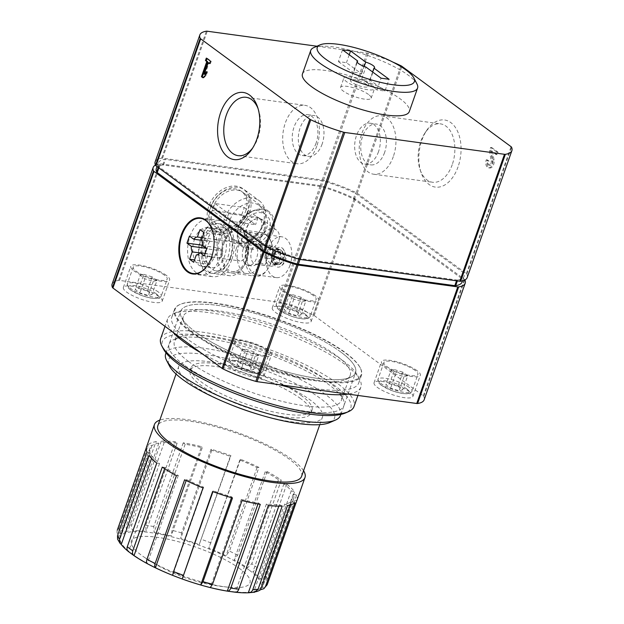 <?xml version="1.0" encoding="UTF-8"?>
<svg xmlns="http://www.w3.org/2000/svg" width="624" height="624" viewBox="0 0 624 624"><rect width="100%" height="100%" fill="white"/><g stroke="black" fill="none" stroke-linecap="round" stroke-linejoin="round"><path stroke-width="0.47" stroke-dasharray="3.12 2.34" d="M286.775 484.13L257.306 567.824L252.899 571.919A76.198 19.079 19.4 0 1 260.169 579.056C262.532 578.83 264.178 577.637 265.091 575.476L294.567 491.782A79.802 19.984 -160.6 0 0 286.775 484.13L283.951 483.748A76.198 19.079 -160.6 0 1 291.221 490.885L294.567 491.782M297.04 500.105A79.802 19.984 -160.6 0 0 296.564 495.105L267.095 578.799C266.175 580.952 264.537 582.145 262.166 582.379A76.198 19.079 19.4 0 1 262.587 587.083A76.198 19.079 19.4 0 1 262.361 587.613C264.732 587.621 266.378 586.552 267.298 584.407M294.973 502.804L291.611 501.524A76.198 19.079 -160.6 0 1 284.7 504.067L253.648 592.238A76.198 19.079 19.4 0 0 256.082 591.708M253.648 592.238L254.771 592.207M128.162 551.366L128.521 551.616A76.198 19.079 19.4 0 1 127.865 551.078M117.608 539.183L119.254 541.156A76.198 19.079 19.4 0 1 118.841 536.461A76.198 19.079 19.4 0 1 119.067 535.922C117.25 534.331 116.657 532.412 117.281 530.158A79.802 19.984 19.4 0 1 119.083 528.076C118.459 530.33 119.051 532.249 120.869 533.84A76.198 19.079 19.4 0 1 127.78 531.305C126.274 529.597 125.845 527.615 126.493 525.353L155.969 441.667A79.802 19.984 -160.6 0 0 148.559 444.389L151.921 445.661A76.198 19.079 -160.6 0 1 158.831 443.126L155.969 441.667M161.296 441.137L131.828 524.823C131.18 527.085 131.609 529.066 133.115 530.767A76.198 19.079 19.4 0 1 146.078 531.32L145.727 525.416L175.196 441.722A79.802 19.984 -160.6 0 0 161.296 441.137L164.167 442.595A76.198 19.079 -160.6 0 1 177.122 443.141L175.196 441.722M183.245 442.822L153.777 526.516L154.128 532.42A76.198 19.079 19.4 0 1 171.163 535.969L172.045 530.322L201.513 446.636A79.802 19.984 -160.6 0 0 183.245 442.822L185.18 444.249A76.198 19.079 -160.6 0 1 202.215 447.798L201.513 446.636M211.06 449.202L181.584 532.888L180.71 538.535A76.198 19.079 19.4 0 1 199.235 544.549L230.919 455.645A79.802 19.984 -160.6 0 0 211.06 449.202L211.762 450.364A76.198 19.079 -160.6 0 1 230.287 456.378L230.919 455.645M240.497 459.287L208.814 548.192A76.198 19.079 19.4 0 1 226.005 555.758L229.453 551.086L258.921 467.392A79.802 19.984 -160.6 0 0 240.497 459.287L239.866 460.021A76.198 19.079 -160.6 0 1 257.057 467.579L258.921 467.392M267.088 471.557L237.619 555.243L234.164 559.915A76.198 19.079 19.4 0 1 247.4 567.871L251.8 563.776L281.276 480.082A79.802 19.984 -160.6 0 0 267.088 471.557L265.216 471.744A76.198 19.079 -160.6 0 1 278.452 479.7L281.276 480.082M303.56 470.738A79.802 19.984 19.4 0 0 292.102 459.56A79.802 19.984 19.4 0 0 221.801 427.448A79.802 19.984 19.4 0 0 159.806 420.116M119.083 528.076L148.559 444.389M146.312 447.736L146.757 446.472A79.802 19.984 -160.6 0 0 146.492 447.088M155.423 165.095A54.062 13.533 -160.6 0 1 159.689 163.784A3.089 0.772 -160.6 0 1 160.579 163.808L320.268 185.64A3.089 0.772 -160.6 0 1 321.493 185.905A54.062 13.533 -160.6 0 1 354.292 198.377A3.089 0.772 -160.6 0 1 355.259 198.939L464.373 279.271A3.089 0.772 -160.6 0 1 464.849 279.77A54.062 13.533 -160.6 0 1 464.935 279.958M112.109 284.076A54.062 13.533 -160.6 0 1 118.63 280.387A3.089 0.772 -160.6 0 1 119.519 280.41L279.209 302.242A3.089 0.772 -160.6 0 1 280.433 302.507A54.062 13.533 -160.6 0 1 313.232 314.98A3.089 0.772 -160.6 0 1 314.2 315.541L423.314 395.873A3.089 0.772 -160.6 0 1 423.79 396.373A54.062 13.533 -160.6 0 1 424.141 399.82M247.915 211.723A25.046 18.743 -53.6 0 1 211.575 227.51A25.046 18.743 -53.6 0 1 225.521 187.902A25.046 18.743 -53.6 0 1 247.915 211.723M260.637 371.428A20.592 5.156 19.4 0 0 239.608 362.341A20.592 5.156 19.4 0 0 225.116 362.388A20.592 5.156 19.4 0 0 242.822 374.096A20.592 5.156 19.4 0 0 263.96 376.069A20.592 5.156 19.4 0 0 260.637 371.428M409.57 391.794A20.592 5.156 19.4 0 0 388.541 382.707A20.592 5.156 19.4 0 0 374.049 382.754A20.592 5.156 19.4 0 0 391.763 394.454A20.592 5.156 19.4 0 0 412.901 396.435A20.592 5.156 19.4 0 0 409.57 391.794M158.878 296.509A20.592 5.156 19.4 0 0 137.842 287.422A20.592 5.156 19.4 0 0 123.349 287.469A20.592 5.156 19.4 0 0 141.063 299.169A20.592 5.156 19.4 0 0 162.201 301.15A20.592 5.156 19.4 0 0 158.878 296.509M307.811 316.867A20.592 5.156 19.4 0 0 286.775 307.788A20.592 5.156 19.4 0 0 272.282 307.827A20.592 5.156 19.4 0 0 289.996 319.535A20.592 5.156 19.4 0 0 311.134 321.508A20.592 5.156 19.4 0 0 307.811 316.867M340.579 351.858A92.68 23.205 19.4 0 0 245.926 310.97A92.68 23.205 19.4 0 0 180.71 311.165A92.68 23.205 19.4 0 0 260.419 363.839A92.68 23.205 19.4 0 0 355.54 372.731A92.68 23.205 19.4 0 0 340.579 351.858M239.795 568.706A62.884 15.74 19.4 0 0 155.095 537.007A62.884 15.74 19.4 0 0 144.331 557.271A62.884 15.74 19.4 0 0 229.671 587.324A62.884 15.74 19.4 0 0 239.795 568.706M301.587 476.338A76.198 19.079 19.4 0 0 289.286 459.17A76.198 19.079 19.4 0 0 211.458 425.552A76.198 19.079 19.4 0 0 157.841 425.716M258.64 414.453A76.198 19.079 19.4 0 0 322.444 417.097A76.198 19.079 19.4 0 0 310.144 399.929A76.198 19.079 19.4 0 0 232.323 366.311A76.198 19.079 19.4 0 0 178.698 366.475A76.198 19.079 19.4 0 0 230.084 404.399M300.69 398.642A64.1 16.052 19.4 0 0 235.217 370.36A64.1 16.052 19.4 0 0 190.109 370.492A64.1 16.052 19.4 0 0 245.24 406.926A64.1 16.052 19.4 0 0 311.033 413.08A64.1 16.052 19.4 0 0 300.69 398.642M301.681 395.819A64.1 16.052 19.4 0 0 236.215 367.536A64.1 16.052 19.4 0 0 191.108 367.676A64.1 16.052 19.4 0 0 246.238 404.102A64.1 16.052 19.4 0 0 312.031 410.257A64.1 16.052 19.4 0 0 301.681 395.819M329.8 422.549A87.937 22.019 19.4 0 0 320.315 398.369A87.937 22.019 19.4 0 0 220.178 357.146A87.937 22.019 19.4 0 0 169.549 366.124M340.501 415.42A92.68 23.205 19.4 0 0 325.549 394.547A92.68 23.205 19.4 0 0 230.896 353.66A92.68 23.205 19.4 0 0 165.672 353.855M176.436 475.636L178.308 475.449A76.198 19.079 -160.6 0 1 165.079 467.493L162.256 467.111M178.308 475.449L147.256 563.62M165.079 467.493L164.65 468.702M203.026 487.906L203.658 487.172A76.198 19.079 -160.6 0 1 186.475 479.614L184.603 479.801M203.658 487.172L172.606 575.344M186.475 479.614L186.147 480.542M232.471 497.991L231.769 496.829A76.198 19.079 -160.6 0 1 213.244 490.815L212.612 491.548M231.769 496.829L231.457 497.702M213.244 490.815L212.94 491.665M260.278 504.364L258.352 502.944A76.198 19.079 -160.6 0 1 241.309 499.395L242.011 500.557M258.352 502.944L257.985 503.981M241.309 499.395L210.257 587.566M282.227 506.056L279.365 504.598A76.198 19.079 -160.6 0 1 266.401 504.044L268.328 505.463M279.365 504.598L278.827 506.119M266.401 504.044L235.349 592.223M284.7 504.067L287.563 505.526M291.611 501.524L290.425 504.894M296.564 495.105L293.218 494.208A76.198 19.079 -160.6 0 1 293.639 498.904A76.198 19.079 -160.6 0 1 293.413 499.442L296.774 500.721M293.218 494.208L262.166 582.379M293.413 499.442L262.361 587.613M283.951 483.748L252.899 571.919M291.221 490.885L260.169 579.056M265.216 471.744L234.164 559.915M278.452 479.7L247.4 567.871M239.866 460.021L208.814 548.192M257.057 467.579L226.005 555.758M211.762 450.364L180.71 538.535M230.287 456.378L199.235 544.549M185.18 444.249L154.128 532.42M202.215 447.798L171.163 535.969M164.167 442.595L133.115 530.767M177.122 443.141L146.078 531.32M151.921 445.661L120.869 533.84M158.831 443.126L127.78 531.305M146.96 452.088L150.306 452.985A76.198 19.079 -160.6 0 1 149.893 448.282A76.198 19.079 -160.6 0 1 150.119 447.751L146.757 446.472M150.306 452.985L119.254 541.156M150.119 447.751L119.067 535.922M156.749 463.055L159.572 463.445A76.198 19.079 -160.6 0 1 152.311 456.308L148.964 455.403M152.311 456.308L151.57 458.414M159.572 463.445L128.521 551.616M231.722 259.802A28.314 17.394 97.8 0 1 212.761 276.721A28.314 17.394 97.8 0 1 199.36 246.308A28.314 17.394 97.8 0 1 220.428 220.607A28.314 17.394 97.8 0 1 231.722 259.802M229.967 258.515A25.046 15.382 97.8 0 1 226.333 265.863A25.046 15.382 97.8 0 1 203.72 265.403A25.046 15.382 97.8 0 1 208.689 229.086A25.046 15.382 97.8 0 1 230.591 234.71A25.046 15.382 97.8 0 1 229.967 258.515M230.708 257.657A22.051 13.549 97.8 0 1 227.503 264.124A22.051 13.549 97.8 0 1 215.943 270.832A22.051 13.549 97.8 0 1 205.507 247.151A22.051 13.549 97.8 0 1 221.918 227.136A22.051 13.549 97.8 0 1 231.254 236.699A22.051 13.549 97.8 0 1 230.708 257.657M270.637 263.117A22.051 13.549 97.8 0 1 267.431 269.584A22.051 13.549 97.8 0 1 255.871 276.292A22.051 13.549 97.8 0 1 245.435 252.611A22.051 13.549 97.8 0 1 261.846 232.596A22.051 13.549 97.8 0 1 271.183 242.159A22.051 13.549 97.8 0 1 270.637 263.117M270.995 262.696A20.592 12.652 97.8 0 1 268.008 268.741A20.592 12.652 97.8 0 1 257.205 275.005A20.592 12.652 97.8 0 1 247.463 252.884A20.592 12.652 97.8 0 1 262.79 234.195A20.592 12.652 97.8 0 1 271.51 243.126A20.592 12.652 97.8 0 1 270.995 262.696M289.988 265.294A20.592 12.652 97.8 0 1 276.198 277.602A20.592 12.652 97.8 0 1 266.448 255.481A20.592 12.652 97.8 0 1 281.775 236.792A20.592 12.652 97.8 0 1 289.988 265.294M278.655 240.661A11.583 8.666 -53.6 0 1 262.727 248.75A11.583 8.666 -53.6 0 1 262.61 234.281A11.583 8.666 -53.6 0 1 276.463 230.092A11.583 8.666 -53.6 0 1 278.655 240.661M264.904 230.537A11.583 8.666 -53.6 0 1 248.976 238.625A11.583 8.666 -53.6 0 1 248.859 224.156A11.583 8.666 -53.6 0 1 262.712 219.968A11.583 8.666 -53.6 0 1 264.904 230.537M273.086 231.652A22.051 16.505 -53.6 0 1 242.767 247.057A22.051 16.505 -53.6 0 1 242.557 219.515A22.051 16.505 -53.6 0 1 268.921 211.536A22.051 16.505 -53.6 0 1 273.086 231.652M247.174 212.581A22.051 16.505 -53.6 0 1 216.863 227.978A22.051 16.505 -53.6 0 1 216.653 200.437A22.051 16.505 -53.6 0 1 243.009 192.465A22.051 16.505 -53.6 0 1 247.174 212.581M315.26 295.714A20.592 5.156 19.4 0 0 294.224 286.627A20.592 5.156 19.4 0 0 279.731 286.673A20.592 5.156 19.4 0 0 297.445 298.373A20.592 5.156 19.4 0 0 318.583 300.355A20.592 5.156 19.4 0 0 315.26 295.714M313.248 295.441A18.018 4.508 19.4 0 0 294.848 287.485A18.018 4.508 19.4 0 0 282.165 287.524A18.018 4.508 19.4 0 0 297.664 297.765A18.018 4.508 19.4 0 0 316.157 299.497A18.018 4.508 19.4 0 0 313.248 295.441M296.197 311.392L300.955 314.902L297.305 315.83L288.881 313.248L284.115 309.738L287.773 308.81L296.197 311.392L301.158 297.289L305.924 300.791L300.955 314.902M166.327 275.348A20.592 5.156 19.4 0 0 145.291 266.269A20.592 5.156 19.4 0 0 130.798 266.308A20.592 5.156 19.4 0 0 148.512 278.015A20.592 5.156 19.4 0 0 169.65 279.989A20.592 5.156 19.4 0 0 166.327 275.348M164.315 275.075A18.018 4.508 19.4 0 0 145.907 267.127A18.018 4.508 19.4 0 0 133.224 267.166A18.018 4.508 19.4 0 0 148.723 277.407A18.018 4.508 19.4 0 0 167.224 279.139A18.018 4.508 19.4 0 0 164.315 275.075M147.256 291.026L152.022 294.536L148.364 295.464L139.948 292.882L135.182 289.38L138.84 288.452L147.256 291.026L152.225 276.923L156.991 280.433L152.022 294.536M417.027 370.633A20.592 5.156 19.4 0 0 395.99 361.553A20.592 5.156 19.4 0 0 381.498 361.592A20.592 5.156 19.4 0 0 399.212 373.3A20.592 5.156 19.4 0 0 420.35 375.274A20.592 5.156 19.4 0 0 417.027 370.633M415.015 370.36A18.018 4.508 19.4 0 0 396.607 362.411A18.018 4.508 19.4 0 0 383.924 362.45A18.018 4.508 19.4 0 0 399.422 372.692A18.018 4.508 19.4 0 0 417.924 374.423A18.018 4.508 19.4 0 0 415.015 370.36M397.956 386.311L402.722 389.821L399.064 390.749L390.647 388.167L385.882 384.665L389.54 383.737L397.956 386.311L402.925 372.208L407.69 375.718L402.722 389.821M268.086 350.275A20.592 5.156 19.4 0 0 247.057 341.188A20.592 5.156 19.4 0 0 232.565 341.234A20.592 5.156 19.4 0 0 250.279 352.934A20.592 5.156 19.4 0 0 271.417 354.916A20.592 5.156 19.4 0 0 268.086 350.275M266.074 350.002A18.018 4.508 19.4 0 0 247.673 342.046A18.018 4.508 19.4 0 0 234.991 342.085A18.018 4.508 19.4 0 0 250.489 352.326A18.018 4.508 19.4 0 0 268.983 354.058A18.018 4.508 19.4 0 0 266.074 350.002M249.023 365.953L253.789 369.455L250.13 370.383L241.706 367.809L236.948 364.299L240.599 363.371L249.023 365.953L253.991 351.842L258.749 355.352L253.789 369.455M305.924 300.791L302.266 301.72L293.849 299.146L289.084 295.636L284.115 309.738M293.849 299.146L288.881 313.248M289.084 295.636L292.742 294.707L287.773 308.81M292.742 294.707L301.158 297.289M302.266 301.72L297.305 315.83M156.991 280.433L153.332 281.362L144.916 278.78L140.15 275.27L135.182 289.38M144.916 278.78L139.948 292.882M140.15 275.27L143.809 274.342L138.84 288.452M143.809 274.342L152.225 276.923M153.332 281.362L148.364 295.464M258.749 355.352L255.099 356.281L246.675 353.699L241.909 350.197L236.948 364.299M246.675 353.699L241.706 367.809M241.909 350.197L245.567 349.268L240.599 363.371M245.567 349.268L253.991 351.842M255.099 356.281L250.13 370.383M407.69 375.718L404.032 376.646L395.608 374.065L390.85 370.555L385.882 384.665M395.608 374.065L390.647 388.167M390.85 370.555L394.501 369.626L389.54 383.737M394.501 369.626L402.925 372.208M404.032 376.646L399.064 390.749M156.289 168.628A52.978 13.268 -160.6 0 1 162.677 165.017A3.026 0.757 -160.6 0 1 163.55 165.04L320.05 186.436A3.026 0.757 -160.6 0 1 321.251 186.701A52.978 13.268 -160.6 0 1 353.395 198.916A3.026 0.757 -160.6 0 1 354.338 199.469L461.269 278.195A3.026 0.757 -160.6 0 1 461.737 278.686A52.978 13.268 -160.6 0 1 462.08 282.064M457.681 280.036A3.026 0.757 -160.6 0 1 456.807 280.012L300.308 258.617A3.026 0.757 -160.6 0 1 299.107 258.359A52.978 13.268 -160.6 0 1 266.963 246.137A3.026 0.757 -160.6 0 1 266.019 245.583L159.089 166.858A3.026 0.757 -160.6 0 1 158.621 166.374A52.978 13.268 -160.6 0 1 158.278 162.989A52.978 13.268 -160.6 0 1 164.666 159.377A3.026 0.757 -160.6 0 1 165.539 159.401L322.039 180.796A3.026 0.757 -160.6 0 1 323.24 181.054A52.978 13.268 -160.6 0 1 355.376 193.276A3.026 0.757 -160.6 0 1 356.327 193.83L463.258 272.555A3.026 0.757 -160.6 0 1 463.726 273.039A52.978 13.268 -160.6 0 1 464.069 276.424A52.978 13.268 -160.6 0 1 457.681 280.036L457.369 280.917M155.158 161.834A54.062 13.533 -160.6 0 1 161.678 158.145A3.089 0.772 -160.6 0 1 162.568 158.168L322.257 180.001A3.089 0.772 -160.6 0 1 323.482 180.266A54.062 13.533 -160.6 0 1 356.281 192.73A3.089 0.772 -160.6 0 1 357.248 193.3L466.362 273.632A3.089 0.772 -160.6 0 1 466.838 274.131A54.062 13.533 -160.6 0 1 467.189 277.579M368.558 94.497A16.216 4.064 19.4 0 0 351.991 87.337A16.216 4.064 19.4 0 0 340.579 87.376A16.216 4.064 19.4 0 0 354.526 96.595A16.216 4.064 19.4 0 0 371.171 98.147A16.216 4.064 19.4 0 0 368.558 94.497M371.865 85.09A16.216 4.064 19.4 0 0 355.306 77.938A16.216 4.064 19.4 0 0 343.894 77.969A16.216 4.064 19.4 0 0 357.841 87.188A16.216 4.064 19.4 0 0 374.486 88.748A16.216 4.064 19.4 0 0 371.865 85.09M366.436 84.349A9.266 2.317 19.4 0 0 356.967 80.262A9.266 2.317 19.4 0 0 350.446 80.278A9.266 2.317 19.4 0 0 358.418 85.55A9.266 2.317 19.4 0 0 367.926 86.44A9.266 2.317 19.4 0 0 366.436 84.349M342.529 49.826L338.395 61.581L346.445 62.681L361.577 73.827A9.266 2.317 19.4 0 0 353.527 72.727L357.224 62.244M338.395 61.581L353.527 72.727M384.946 91.034L369.814 79.888A9.266 2.317 19.4 0 1 361.764 78.788L376.896 89.934L384.946 91.034L389.087 79.279M322.14 144.027A20.592 12.652 97.8 0 1 308.35 156.328A20.592 12.652 97.8 0 1 298.607 134.215A20.592 12.652 97.8 0 1 313.934 115.518A20.592 12.652 97.8 0 1 322.14 144.027M378.495 151.733A20.592 12.652 97.8 0 1 364.705 164.034A20.592 12.652 97.8 0 1 354.962 141.913A20.592 12.652 97.8 0 1 370.289 123.224A20.592 12.652 97.8 0 1 378.495 151.733M369.814 79.888L372.606 71.963M349.237 54.764L346.445 62.681M361.577 73.827L364.182 66.425M361.764 78.788L365.898 67.033M376.896 89.934L381.038 78.179M316.064 143.192A20.592 12.652 97.8 0 1 302.266 155.501A20.592 12.652 97.8 0 1 292.523 133.38A20.592 12.652 97.8 0 1 307.85 114.691A20.592 12.652 97.8 0 1 316.064 143.192M384.579 152.56A20.592 12.652 97.8 0 1 370.789 164.869A20.592 12.652 97.8 0 1 361.046 142.748A20.592 12.652 97.8 0 1 376.366 124.059A20.592 12.652 97.8 0 1 384.579 152.56M316.797 146.133A29.461 18.096 97.8 0 1 297.063 163.738A29.461 18.096 97.8 0 1 283.124 132.093A29.461 18.096 97.8 0 1 305.05 105.355A29.461 18.096 97.8 0 1 316.797 146.133M393.323 156.601A29.461 18.096 97.8 0 1 373.589 174.205A29.461 18.096 97.8 0 1 359.65 142.561A29.461 18.096 97.8 0 1 381.576 115.814A29.461 18.096 97.8 0 1 393.323 156.601M416.972 83.967A56.636 14.18 19.4 0 0 408.431 75.309A56.636 14.18 19.4 0 0 357.474 52.205A56.636 14.18 19.4 0 0 313.771 47.619M209.719 63.211L210.389 63.703L211.263 61.238L207.137 58.196L206.996 58.578M203.182 77.493L203.713 77.875L206.294 75.34L207.535 71.815L206.24 73.086M204.953 74.35L209.048 62.712M258.094 108.693A29.461 18.096 97.8 0 1 258.601 110.074A29.461 18.096 97.8 0 1 257.868 138.076A29.461 18.096 97.8 0 1 253.586 146.726A29.461 18.096 97.8 0 1 252.736 147.919M491.221 160.867A3.089 1.895 -82.2 0 1 488.943 165.134A3.089 1.895 -82.2 0 1 487.711 160.859L486.268 159.799A5.795 3.557 -82.2 0 0 488.576 167.809A5.795 3.557 -82.2 0 0 492.843 159.814L491.26 151.039L495.932 154.479L496.805 152.006L490.612 147.451L489.411 150.86L491.221 160.867L492.43 161.031A3.089 1.895 -82.2 0 1 490.152 165.298A3.089 1.895 -82.2 0 1 488.92 161.023L487.477 159.962A5.795 3.557 -82.2 0 0 489.785 167.973A5.795 3.557 -82.2 0 0 494.052 159.978L492.469 151.203L497.141 154.643L498.014 152.17L491.821 147.615L490.62 151.024L492.43 161.031M452.244 164.65A29.461 18.096 97.8 0 1 432.518 182.255A29.461 18.096 97.8 0 1 420.038 169.478A29.461 18.096 97.8 0 1 425.053 132.834A29.461 18.096 97.8 0 1 440.497 123.872A29.461 18.096 97.8 0 1 452.244 164.65M302.453 73.952A56.636 14.18 -160.6 0 1 342.311 73.827A56.636 14.18 -160.6 0 1 400.156 98.818A56.636 14.18 -160.6 0 1 409.297 111.571M207.137 58.196L206.326 58.087M211.263 61.238L210.452 61.121M203.713 77.875L202.901 77.766M206.294 75.34L205.491 75.231M207.535 71.815L206.731 71.705M210.389 63.703L209.586 63.593M487.711 160.859L488.92 161.023M489.411 150.86L490.62 151.024M490.612 147.451L491.821 147.615M496.805 152.006L498.014 152.17M495.932 154.479L497.141 154.643M491.26 151.039L492.469 151.203M486.268 159.799L487.477 159.962M458.047 166.858A33.868 20.803 97.8 0 1 439.085 187.067A33.868 20.803 97.8 0 1 421.021 172.403A33.868 20.803 97.8 0 1 426.785 130.276A33.868 20.803 97.8 0 1 453.874 125.455A33.868 20.803 97.8 0 1 458.047 166.858M316.969 46.223L366.959 53.056A3.089 0.772 -160.6 0 1 368.183 53.321A54.062 13.533 -160.6 0 1 392.863 62.088M266.776 252.307A10.039 6.17 97.8 0 1 271.019 246.769A10.039 6.17 97.8 0 1 273.499 246.308A10.039 6.17 97.8 0 1 278.249 257.096A10.039 6.17 97.8 0 1 270.785 266.206A10.039 6.17 97.8 0 1 268.507 265.099A10.039 6.17 97.8 0 1 266.776 252.307M251.745 250.255A10.039 6.17 97.8 0 1 258.469 244.257A10.039 6.17 97.8 0 1 260.59 245.24A10.039 6.17 97.8 0 1 263.219 255.037A10.039 6.17 97.8 0 1 258.055 263.773A10.039 6.17 97.8 0 1 255.746 264.147A10.039 6.17 97.8 0 1 251.745 250.255M266.518 245.357L265.348 245.279C266.932 246.995 268.874 247.681 271.175 247.33C270.832 246.223 269.279 245.567 266.518 245.357M260.372 262.805C262.876 263.757 264.365 264.592 264.841 265.309C262.61 265.473 260.668 264.794 259.015 263.258L260.372 262.805M246.62 248.812A12.355 7.589 97.8 0 1 254.896 241.426A12.355 7.589 97.8 0 1 257.509 242.635A12.355 7.589 97.8 0 1 260.746 254.701A12.355 7.589 97.8 0 1 254.397 265.45A12.355 7.589 97.8 0 1 251.55 265.918A12.355 7.589 97.8 0 1 246.62 248.812M243.399 248.368A12.355 7.589 97.8 0 1 251.675 240.989A12.355 7.589 97.8 0 1 257.525 254.257A12.355 7.589 97.8 0 1 248.329 265.473A12.355 7.589 97.8 0 1 243.399 248.368M239 245.131A20.592 12.652 97.8 0 1 252.79 232.83A20.592 12.652 97.8 0 1 262.54 254.943A20.592 12.652 97.8 0 1 247.213 273.64A20.592 12.652 97.8 0 1 239 245.131M224.11 243.095A20.592 12.652 97.8 0 1 237.9 230.786A20.592 12.652 97.8 0 1 247.642 252.907A20.592 12.652 97.8 0 1 232.323 271.596A20.592 12.652 97.8 0 1 224.11 243.095M223.33 242.525A22.051 13.549 97.8 0 1 235.677 229.367A22.051 13.549 97.8 0 1 247.432 238.906A22.051 13.549 97.8 0 1 243.68 266.339A22.051 13.549 97.8 0 1 226.044 269.482A22.051 13.549 97.8 0 1 223.33 242.525M219.391 241.028A25.046 15.382 97.8 0 1 236.161 226.06A25.046 15.382 97.8 0 1 246.769 236.925A25.046 15.382 97.8 0 1 242.51 268.07A25.046 15.382 97.8 0 1 229.375 275.691A25.046 15.382 97.8 0 1 219.391 241.028M200.803 238.485A25.046 15.382 97.8 0 1 217.573 223.525A25.046 15.382 97.8 0 1 229.421 250.419A25.046 15.382 97.8 0 1 210.787 273.148A25.046 15.382 97.8 0 1 200.803 238.485M203.728 240.638A19.562 12.02 97.8 0 1 216.824 228.946A19.562 12.02 97.8 0 1 226.083 249.959A19.562 12.02 97.8 0 1 211.528 267.719A19.562 12.02 97.8 0 1 203.728 240.638M194.47 239.374A19.562 12.02 97.8 0 1 207.574 227.682A19.562 12.02 97.8 0 1 216.824 248.695A19.562 12.02 97.8 0 1 202.27 266.456A19.562 12.02 97.8 0 1 194.47 239.374M190.07 236.129A27.799 17.082 97.8 0 1 208.689 219.523A27.799 17.082 97.8 0 1 221.84 249.382A27.799 17.082 97.8 0 1 201.154 274.615A27.799 17.082 97.8 0 1 190.07 236.129M212.347 230.311A27.799 17.082 97.8 0 1 207.574 265.208M236.332 248.477A9.009 5.538 97.8 0 1 242.369 243.095A9.009 5.538 97.8 0 1 245.957 255.567A9.009 5.538 97.8 0 1 239.928 260.949A9.009 5.538 97.8 0 1 236.332 248.477M206.092 248.313L207.379 248.492A9.009 5.538 97.8 0 1 208.159 244.624A9.009 5.538 97.8 0 1 209.867 241.441L201.669 240.318M202.379 237.689L213.525 239.218A9.009 5.538 97.8 0 1 214.188 239.242A9.009 5.538 97.8 0 1 217.651 242.252L201.552 240.053M202.457 245.645L218.564 247.845A9.009 5.538 97.8 0 1 216.076 254.896L205.163 253.406M196.31 254.92L212.417 257.119A9.009 5.538 97.8 0 1 211.747 257.096A9.009 5.538 97.8 0 1 208.291 254.085L199.789 252.923M273.624 253.243A10.039 6.17 97.8 0 1 282.617 248.36A10.039 6.17 97.8 0 1 285.098 258.032A10.039 6.17 97.8 0 1 280.114 266.682A10.039 6.17 97.8 0 1 273.835 263.929A10.039 6.17 97.8 0 1 273.624 253.243M274.997 254.257A7.465 4.586 97.8 0 1 279.997 249.795A7.465 4.586 97.8 0 1 283.53 257.813A7.465 4.586 97.8 0 1 277.976 264.592A7.465 4.586 97.8 0 1 274.997 254.257M274.591 254.202A7.465 4.586 97.8 0 1 279.591 249.74A7.465 4.586 97.8 0 1 281.174 250.474A7.465 4.586 97.8 0 1 283.124 257.759A7.465 4.586 97.8 0 1 279.287 264.256A7.465 4.586 97.8 0 1 277.571 264.537A7.465 4.586 97.8 0 1 274.591 254.202M274.022 254.046A7.722 4.742 97.8 0 1 279.193 249.428A7.722 4.742 97.8 0 1 280.831 250.185A7.722 4.742 97.8 0 1 282.851 257.72A7.722 4.742 97.8 0 1 278.881 264.443A7.722 4.742 97.8 0 1 277.103 264.732A7.722 4.742 97.8 0 1 274.022 254.046M272.243 253.796A7.722 4.742 97.8 0 1 273.367 251.534A7.722 4.742 97.8 0 1 277.415 249.187A7.722 4.742 97.8 0 1 281.065 257.478A7.722 4.742 97.8 0 1 275.324 264.49A7.722 4.742 97.8 0 1 272.056 261.136A7.722 4.742 97.8 0 1 272.243 253.796M272.119 253.945A7.207 4.43 97.8 0 1 273.164 251.831A7.207 4.43 97.8 0 1 276.939 249.639A7.207 4.43 97.8 0 1 280.355 257.384A7.207 4.43 97.8 0 1 274.989 263.921A7.207 4.43 97.8 0 1 271.939 260.793A7.207 4.43 97.8 0 1 272.119 253.945M271.713 253.89A7.207 4.43 97.8 0 1 276.541 249.584A7.207 4.43 97.8 0 1 279.95 257.322A7.207 4.43 97.8 0 1 274.583 263.866A7.207 4.43 97.8 0 1 271.713 253.89M274.186 255.715A2.574 1.583 97.8 0 1 275.909 254.179A2.574 1.583 97.8 0 1 277.134 256.94A2.574 1.583 97.8 0 1 275.215 259.28A2.574 1.583 97.8 0 1 274.186 255.715M265.06 254.467L267.072 258.157L268.546 254.795L267.766 253.071L265.06 254.467M207.379 248.492L203.065 245.318L205.546 238.267L209.867 241.441M205.546 238.267L189.446 236.059M203.065 245.318L202.48 245.232M212.417 257.119L209.82 264.498L205.694 261.456L208.291 254.085M205.694 261.456L194.548 259.935M209.82 264.498L193.713 262.298M218.564 247.845L222.877 251.02L220.389 258.071L216.076 254.896M222.877 251.02L206.778 248.82M220.389 258.071L204.29 255.871M213.525 239.218L216.122 231.839L220.249 234.874L217.651 242.252M216.122 231.839L200.023 229.64M220.249 234.874L204.149 232.674M245.583 211.403A22.051 16.505 126.4 0 0 225.865 190.429A22.051 16.505 126.4 0 0 213.58 225.311A22.051 16.505 126.4 0 0 245.583 211.403M241.792 214.586L244.273 207.527L214.89 203.51L212.402 210.561L241.792 214.586L255.544 224.71L226.161 220.685L228.641 213.634L214.89 203.51M249.514 212.901A25.046 18.743 126.4 0 0 244.787 190.055A25.046 18.743 126.4 0 0 214.843 199.111A25.046 18.743 126.4 0 0 215.093 230.389A25.046 18.743 126.4 0 0 249.514 212.901M263.921 223.509A25.046 18.743 126.4 0 0 259.194 200.663A25.046 18.743 126.4 0 0 229.25 209.719A25.046 18.743 126.4 0 0 229.499 240.997A25.046 18.743 126.4 0 0 263.921 223.509M262.946 224.632A21.107 15.795 126.4 0 0 258.96 205.382A21.107 15.795 126.4 0 0 233.727 213.01A21.107 15.795 126.4 0 0 233.93 239.374A21.107 15.795 126.4 0 0 262.946 224.632M271.799 231.145A21.107 15.795 126.4 0 0 267.805 211.895A21.107 15.795 126.4 0 0 242.572 219.523A21.107 15.795 126.4 0 0 242.775 245.887A21.107 15.795 126.4 0 0 271.799 231.145M269.178 230.786A17.761 13.291 126.4 0 0 265.824 214.586A17.761 13.291 126.4 0 0 244.592 221.013A17.761 13.291 126.4 0 0 244.764 243.196A17.761 13.291 126.4 0 0 269.178 230.786M266.432 228.766A17.761 13.291 126.4 0 0 263.071 212.566A17.761 13.291 126.4 0 0 241.839 218.985A17.761 13.291 126.4 0 0 242.011 241.168A17.761 13.291 126.4 0 0 266.432 228.766M261.199 228.049A11.068 8.284 126.4 0 0 259.108 217.955A11.068 8.284 126.4 0 0 245.872 221.957A11.068 8.284 126.4 0 0 245.981 235.778A11.068 8.284 126.4 0 0 261.199 228.049M263.944 230.077A11.068 8.284 126.4 0 0 261.854 219.976A11.068 8.284 126.4 0 0 248.625 223.977A11.068 8.284 126.4 0 0 248.726 237.806A11.068 8.284 126.4 0 0 263.944 230.077M226.161 220.685L212.402 210.561M228.641 213.634L258.024 217.651L244.273 207.527M258.024 217.651L255.544 224.71M191.038 331.406A98.6 24.687 -160.6 0 1 180.406 304.294A98.6 24.687 -160.6 0 1 276.323 318.661A98.6 24.687 -160.6 0 1 360.079 367.559A98.6 24.687 -160.6 0 1 303.319 377.621A98.6 24.687 -160.6 0 1 191.038 331.406M195.671 332.046A92.68 23.205 -160.6 0 1 181.693 317.873A92.68 23.205 -160.6 0 1 275.831 320.065A92.68 23.205 -160.6 0 1 350.571 377.348A92.68 23.205 -160.6 0 1 279.061 369.845A92.68 23.205 -160.6 0 1 195.671 332.046M190.468 331.828A99.115 24.812 -160.6 0 1 174.47 309.496A99.115 24.812 -160.6 0 1 179.782 304.567A99.115 24.812 -160.6 0 1 276.198 319.012A99.115 24.812 -160.6 0 1 360.391 368.168A99.115 24.812 -160.6 0 1 361.444 375.344A99.115 24.812 -160.6 0 1 291.697 375.547A99.115 24.812 -160.6 0 1 190.468 331.828M187.824 339.347A99.115 24.812 -160.6 0 1 171.826 317.023A99.115 24.812 -160.6 0 1 177.138 312.086A99.115 24.812 -160.6 0 1 273.554 326.539A99.115 24.812 -160.6 0 1 357.747 375.687A99.115 24.812 -160.6 0 1 358.792 382.863A99.115 24.812 -160.6 0 1 289.045 383.074A99.115 24.812 -160.6 0 1 187.824 339.347M172.77 332.077A102.461 25.654 -160.6 0 1 167.591 318.965A102.461 25.654 -160.6 0 1 173.082 313.864A102.461 25.654 -160.6 0 1 272.75 328.801A102.461 25.654 -160.6 0 1 359.791 379.618A102.461 25.654 -160.6 0 1 360.875 387.028A102.461 25.654 -160.6 0 1 348.028 394.095M279.318 384.704A102.461 25.654 -160.6 0 1 200.842 352.747M160.719 338.481A102.461 25.654 -160.6 0 1 265.886 348.317A102.461 25.654 -160.6 0 1 354.003 406.544M163.379 348.91A99.887 25.007 -160.6 0 1 264.841 351.273A99.887 25.007 -160.6 0 1 345.392 413.01M184.08 364.954A92.68 23.205 -160.6 0 1 174.088 339.464A92.68 23.205 -160.6 0 1 264.241 352.973A92.68 23.205 -160.6 0 1 342.966 398.939A92.68 23.205 -160.6 0 1 289.614 408.392A92.68 23.205 -160.6 0 1 184.08 364.954M197.59 336.305A88.499 22.16 -160.6 0 1 184.244 322.78A88.499 22.16 -160.6 0 1 183.308 316.376A88.499 22.16 -160.6 0 1 274.139 324.87A88.499 22.16 -160.6 0 1 350.251 375.164A88.499 22.16 -160.6 0 1 345.509 379.564A88.499 22.16 -160.6 0 1 277.22 372.403A88.499 22.16 -160.6 0 1 197.59 336.305M188.69 361.585A88.499 22.16 -160.6 0 1 174.408 341.648A88.499 22.16 -160.6 0 1 179.15 337.241A88.499 22.16 -160.6 0 1 265.239 350.142A88.499 22.16 -160.6 0 1 340.415 394.033A88.499 22.16 -160.6 0 1 341.351 400.436A88.499 22.16 -160.6 0 1 279.076 400.624A88.499 22.16 -160.6 0 1 188.69 361.585M248.999 569.969A74.654 18.689 19.4 0 0 126.914 532.568A74.654 18.689 19.4 0 0 195.991 583.424A74.654 18.689 19.4 0 0 248.999 569.969M257.306 567.824A79.802 19.984 19.4 0 0 254.686 565.812A79.802 19.984 19.4 0 0 251.8 563.776M267.095 578.799A79.802 19.984 19.4 0 0 265.091 575.476M131.828 524.823A79.802 19.984 19.4 0 0 126.493 525.353M153.777 526.516A79.802 19.984 19.4 0 0 145.727 525.416M181.584 532.888A79.802 19.984 19.4 0 0 172.045 530.322M211.029 542.981A79.802 19.984 19.4 0 0 201.443 539.339M237.619 555.243A79.802 19.984 19.4 0 0 229.453 551.086M118.63 280.387L159.689 163.784M119.519 280.41L160.579 163.808M279.209 302.242L320.268 185.64M280.433 302.507L321.493 185.905M313.232 314.98L354.292 198.377M314.2 315.541L355.259 198.939M423.314 395.873L464.373 279.271M423.79 396.373L464.849 279.77M307.289 312.367A18.018 4.508 19.4 0 0 288.881 304.411A18.018 4.508 19.4 0 0 276.206 304.45A18.018 4.508 19.4 0 0 291.704 314.691A18.018 4.508 19.4 0 0 310.198 316.423A18.018 4.508 19.4 0 0 307.289 312.367M305.019 314.028A15.959 3.994 19.4 0 0 278.912 306.033A15.959 3.994 19.4 0 0 293.686 316.898A15.959 3.994 19.4 0 0 305.019 314.028M158.356 292.001A18.018 4.508 19.4 0 0 139.948 284.053A18.018 4.508 19.4 0 0 127.265 284.092A18.018 4.508 19.4 0 0 142.763 294.333A18.018 4.508 19.4 0 0 161.265 296.065A18.018 4.508 19.4 0 0 158.356 292.001M156.078 293.662A15.959 3.994 19.4 0 0 129.979 285.667A15.959 3.994 19.4 0 0 144.745 296.54A15.959 3.994 19.4 0 0 156.078 293.662M409.055 387.286A18.018 4.508 19.4 0 0 390.647 379.337A18.018 4.508 19.4 0 0 377.965 379.376A18.018 4.508 19.4 0 0 393.463 389.618A18.018 4.508 19.4 0 0 411.957 391.349A18.018 4.508 19.4 0 0 409.055 387.286M406.778 388.947A15.959 3.994 19.4 0 0 380.679 380.952A15.959 3.994 19.4 0 0 395.444 391.825A15.959 3.994 19.4 0 0 406.778 388.947M260.114 366.928A18.018 4.508 19.4 0 0 241.714 358.972A18.018 4.508 19.4 0 0 229.031 359.011A18.018 4.508 19.4 0 0 244.53 369.252A18.018 4.508 19.4 0 0 263.024 370.984A18.018 4.508 19.4 0 0 260.114 366.928M257.845 368.581A15.959 3.994 19.4 0 0 231.746 360.586A15.959 3.994 19.4 0 0 246.511 371.459A15.959 3.994 19.4 0 0 257.845 368.581M456.526 280.8L456.807 280.012M461.737 278.686L463.726 273.039M461.269 278.195L463.258 272.555M354.338 199.469L356.327 193.83M353.395 198.916L355.376 193.276M321.251 186.701L323.24 181.054M320.05 186.436L322.039 180.796M163.55 165.04L165.539 159.401M162.677 165.017L164.666 159.377M158.239 167.443L158.621 166.374M158.753 167.817L159.089 166.858M265.699 246.488L266.019 245.583M266.674 246.971L266.963 246.137M298.834 259.139L299.107 258.359M300.027 259.405L300.308 258.617M492.843 159.814L494.052 159.978M466.838 274.131L511.54 147.186M466.362 273.632L511.064 146.687M357.248 193.3L401.95 66.355M356.281 192.73L400.982 65.785M323.482 180.266L368.183 53.321M322.257 180.001L366.959 53.056M162.568 158.168L207.269 31.223M161.678 158.145L206.38 31.2M144.331 557.271A180.203 180.203 0 0 0 229.671 587.324M319.792 424.64L322.444 417.097M176.038 374.018L178.698 366.475M311.033 413.08L312.031 410.257M190.109 370.492L191.108 367.676M340.852 414.445L355.54 372.731M166.023 352.88L180.71 311.165M293.639 498.904L262.587 587.083M149.893 448.282L118.841 536.461M192.629 273.967L212.761 276.721M200.304 217.854L220.428 220.607M231.254 236.699L230.591 234.71M227.503 264.124L226.333 265.863M215.943 270.832L255.871 276.292M221.918 227.136L261.846 232.596M271.51 243.126L271.183 242.159M268.008 268.741L267.431 269.584M257.205 275.005L276.198 277.602M262.79 234.195L281.775 236.792M276.463 230.092L262.712 219.968M262.727 248.75L248.976 238.625M268.921 211.536L243.009 192.465M242.767 247.057L216.863 227.978M311.134 321.508L318.583 300.355M272.282 307.827L279.731 286.673M282.165 287.524L276.206 304.45L277.095 308.162L279.646 310.495L290.971 316.072C297.531 318.435 302.929 319.332 307.172 318.763L308.638 318.217L310.198 316.423L316.157 299.497M162.201 301.15L169.65 279.989M123.349 287.469L130.798 266.308M133.224 267.166L127.265 284.092L128.154 287.804L130.712 290.137L142.03 295.706L150.93 298.139C157.178 298.701 160.103 298.607 159.697 297.851L161.265 296.065L167.224 279.139M412.901 396.435L420.35 375.274M374.049 382.754L381.498 361.592M383.924 362.45L377.965 379.376L378.854 383.089L381.412 385.421L392.73 390.991L401.622 393.424C407.878 393.986 410.803 393.892 410.397 393.136L411.957 391.349L417.924 374.423M263.96 376.069L271.417 354.916M225.116 362.388L232.565 341.234M234.991 342.085L229.031 359.011L229.921 362.723L232.471 365.056L243.797 370.633L252.689 373.066C258.944 373.62 261.869 373.526 261.464 372.778L263.024 370.984L268.983 354.058M462.493 280.886L464.069 276.424M157.022 166.546L158.278 162.989M371.171 98.147L374.486 88.748M340.579 87.376L343.894 77.969M367.926 86.44L374.548 67.634M350.446 80.278L357.068 61.472M302.266 155.501L308.35 156.328M307.85 114.691L313.934 115.518M364.705 164.034L370.789 164.869M370.289 123.224L376.366 124.059M238.142 155.68L297.063 163.738M246.121 97.297L305.05 105.355M373.589 174.205L432.518 182.255M381.576 115.814L440.497 123.872M258.601 110.074L257.618 107.149M253.586 146.726L251.854 149.276M488.943 165.134L490.152 165.298M488.576 167.809L489.785 167.973M420.038 169.478L421.021 172.403M425.053 132.834L426.785 130.276M255.746 264.147L270.785 266.206M258.469 244.257L273.499 246.308M260.59 245.24L257.509 242.635M258.055 263.773L254.397 265.45M248.329 265.473L251.55 265.918M251.675 240.989L254.896 241.426M232.323 271.596L247.213 273.64M237.9 230.786L252.79 232.83M247.432 238.906L246.769 236.925M243.68 266.339L242.51 268.07M210.787 273.148L229.375 275.691M217.573 223.525L236.161 226.06M202.27 266.456L211.528 267.719M207.574 227.682L216.824 228.946M195.975 273.905L201.154 274.615M203.502 218.813L208.689 219.523M211.747 257.096L239.928 260.949M214.188 239.242L242.369 243.095M271.019 246.769L265.645 252.97C264.061 257.002 265.013 261.043 268.507 265.099M284.099 259.467C282.461 264.326 278.179 265.871 271.261 264.108C267.228 260.598 265.691 257.735 266.651 255.528C266.315 253.141 268.546 250.786 273.335 248.469C284.45 247.081 285.823 258.827 284.099 259.467M282.617 248.36C285.862 252.837 287.009 256.082 286.049 258.094C285.753 261.542 283.772 264.404 280.114 266.682M277.571 264.537L277.976 264.592M279.591 249.74L279.997 249.795M279.287 264.256L278.881 264.443M275.324 264.49L277.103 264.732M277.415 249.187L279.193 249.428M274.583 263.866L274.989 263.921M276.541 249.584L276.939 249.639M267.072 258.164L275.215 259.28M267.766 253.063L275.909 254.179M265.348 245.279L259.015 263.258M271.175 247.33L268.546 254.795M267.478 257.845L264.849 265.309M215.093 230.389L229.499 240.997M244.787 190.055L259.194 200.663M233.93 239.374L242.775 245.887M258.96 205.382L267.805 211.895M242.011 241.168L244.764 243.196M263.071 212.566L265.824 214.586M245.981 235.778L248.726 237.806M259.108 217.955L261.854 219.976M180.406 304.294L179.782 304.567M360.079 367.559L360.391 368.168M174.47 309.496L171.826 317.023M361.444 375.344L358.792 382.863M177.138 312.086L173.082 313.864M357.747 375.687L359.791 379.618M167.591 318.965L164.993 326.352M360.875 387.028L357.911 395.444M345.509 379.564L350.571 377.348M184.244 322.78L181.693 317.873M183.308 316.376L174.408 341.648M350.251 375.164L341.351 400.436M179.15 337.241L174.088 339.464M340.415 394.033L342.966 398.939"/><path stroke-width="0.94" d="M278.827 506.119L248.313 592.769A76.198 19.079 19.4 0 1 235.349 592.223C236.824 592.301 237.994 591.279 238.859 589.157L268.328 505.463A79.802 19.984 -160.6 0 0 282.227 506.056L252.759 589.742C251.854 591.88 250.38 592.886 248.313 592.769L254.771 592.215L258.086 589.212L287.563 505.526A79.802 19.984 -160.6 0 0 294.973 502.804L265.496 586.498L263.866 588.697L267.298 584.407L296.774 500.721A79.802 19.984 -160.6 0 0 297.04 500.105L304.988 477.532A79.802 19.984 19.4 0 0 303.56 470.738M263.866 588.697L260.559 589.703A76.198 19.079 19.4 0 1 256.082 591.708M235.349 592.223L227.308 591.123C228.782 591.201 229.952 590.179 230.81 588.058L260.278 504.364A79.802 19.984 -160.6 0 1 242.011 500.557L212.542 584.251L210.257 587.566A76.198 19.079 19.4 0 0 226.395 590.967A76.198 19.079 19.4 0 0 227.3 591.123L257.985 503.981M202.995 581.677L200.717 585A76.198 19.079 19.4 0 1 182.192 578.986L212.612 491.548A79.802 19.984 -160.6 0 0 232.471 497.991L202.995 581.677A79.802 19.984 19.4 0 0 212.542 584.251M173.558 571.592L172.606 575.344A76.198 19.079 19.4 0 1 155.423 567.785C154.534 567.107 154.44 565.679 155.134 563.488L184.603 479.801A79.802 19.984 -160.6 0 0 203.026 487.906L173.558 571.592A79.802 19.984 19.4 0 0 183.136 575.234M164.65 468.702L134.027 555.672C132.561 554.627 132.14 553.004 132.779 550.797L162.256 467.111A79.802 19.984 -160.6 0 0 176.436 475.636L146.968 559.322C146.273 561.514 146.375 562.949 147.256 563.62A76.198 19.079 19.4 0 1 144.604 562.169A76.198 19.079 19.4 0 1 134.027 555.672L128.162 551.366M151.57 458.414L121.259 544.479L120.12 543.403L119.488 539.097L148.964 455.403A79.802 19.984 -160.6 0 0 156.749 463.055L127.28 546.749C126.633 548.948 127.046 550.579 128.521 551.616M121.259 544.479A76.198 19.079 19.4 0 0 127.865 551.078M159.806 420.116A79.802 19.984 19.4 0 0 154.44 424.523L146.492 447.088A79.802 19.984 -160.6 0 0 146.96 452.088L117.491 535.774L117.608 539.183M154.44 424.523A79.802 19.984 19.4 0 0 223.072 469.872A79.802 19.984 19.4 0 0 304.988 477.532M117.281 530.158L146.312 447.736M464.935 279.958A54.062 13.533 -160.6 0 1 465.2 283.226A54.062 13.533 -160.6 0 1 458.679 286.907A3.089 0.772 -160.6 0 1 457.79 286.892L298.1 265.052A3.089 0.772 -160.6 0 1 296.876 264.787A54.062 13.533 -160.6 0 1 264.077 252.322A3.089 0.772 -160.6 0 1 263.11 251.753L153.995 171.421A3.089 0.772 -160.6 0 1 153.52 170.921A54.062 13.533 -160.6 0 1 153.169 167.474A54.062 13.533 -160.6 0 1 155.423 165.095M465.2 283.226L424.141 399.82A54.062 13.533 -160.6 0 1 417.62 403.51A3.089 0.772 -160.6 0 1 416.731 403.486L257.041 381.654A3.089 0.772 -160.6 0 1 255.817 381.389A54.062 13.533 -160.6 0 1 223.018 368.924A3.089 0.772 -160.6 0 1 222.05 368.355L112.936 288.023A3.089 0.772 -160.6 0 1 112.46 287.524A54.062 13.533 -160.6 0 1 112.109 284.076L153.169 167.474M211.591 257.049A28.314 17.394 97.8 0 1 192.629 273.967A28.314 17.394 97.8 0 1 179.228 243.555A28.314 17.394 97.8 0 1 200.304 217.854A28.314 17.394 97.8 0 1 211.591 257.049M176.038 374.018L157.841 425.716A76.198 19.079 19.4 0 0 223.376 469.022A76.198 19.079 19.4 0 0 301.587 476.338L319.792 424.64M230.084 404.399A76.198 19.079 19.4 0 0 258.64 414.453M166.023 352.88L165.672 353.855A92.68 23.205 19.4 0 0 166.655 360.563L169.549 366.124A87.937 22.019 19.4 0 0 244.249 409.734A87.937 22.019 19.4 0 0 329.8 422.549L335.54 420.038A92.68 23.205 19.4 0 0 340.501 415.42L340.852 414.445M166.655 360.563A92.68 23.205 19.4 0 0 245.38 406.528A92.68 23.205 19.4 0 0 335.54 420.038M186.147 480.542L155.423 567.785M231.457 497.702L200.717 585M212.94 491.665L182.192 578.986M290.425 504.894L260.559 589.703M462.493 280.886L462.08 282.064A52.978 13.268 -160.6 0 1 455.692 285.675A3.026 0.757 -160.6 0 1 454.818 285.659L298.319 264.264A3.026 0.757 -160.6 0 1 297.118 263.999A52.978 13.268 -160.6 0 1 264.982 251.784A3.026 0.757 -160.6 0 1 264.03 251.23L157.1 172.505A3.026 0.757 -160.6 0 1 156.632 172.013A52.978 13.268 -160.6 0 1 156.289 168.628L157.022 166.546M392.863 62.088A54.062 13.533 -160.6 0 1 400.982 65.785A3.089 0.772 -160.6 0 1 401.95 66.355L511.064 146.687A3.089 0.772 -160.6 0 1 511.54 147.186A54.062 13.533 -160.6 0 1 511.891 150.634L467.189 277.579A54.062 13.533 -160.6 0 1 460.668 281.268A3.089 0.772 -160.6 0 1 459.779 281.245L300.089 259.412A3.089 0.772 -160.6 0 1 298.865 259.147A54.062 13.533 -160.6 0 1 266.066 246.683A3.089 0.772 -160.6 0 1 265.099 246.113L155.984 165.781A3.089 0.772 -160.6 0 1 155.509 165.282A54.062 13.533 -160.6 0 1 155.158 161.834L199.859 34.889A54.062 13.533 -160.6 0 1 206.38 31.2A3.089 0.772 -160.6 0 1 207.269 31.223L316.969 46.223M357.224 62.244L357.669 60.973A9.266 2.317 19.4 0 0 357.068 61.472A9.266 2.317 19.4 0 0 365.898 67.033L381.038 78.179L389.087 79.279L373.955 68.133A9.266 2.317 19.4 0 0 374.548 67.634A9.266 2.317 19.4 0 0 373.058 65.543A9.266 2.317 19.4 0 0 365.719 62.072L350.587 50.926L349.237 54.764M372.606 71.963L373.955 68.133M364.182 66.425L365.719 62.072M357.669 60.973L342.529 49.826L350.587 50.926M406.06 70.052A51.488 12.893 19.4 0 0 359.736 49.054A51.488 12.893 19.4 0 0 320.011 44.889A51.488 12.893 19.4 0 0 361.53 76.713A51.488 12.893 19.4 0 0 413.829 77.93A51.488 12.893 19.4 0 0 406.06 70.052M320.011 44.889L313.771 47.619A56.636 14.18 19.4 0 0 310.736 50.443A56.636 14.18 19.4 0 0 359.447 82.625A56.636 14.18 19.4 0 0 417.573 88.062A56.636 14.18 19.4 0 0 416.972 83.967L413.829 77.93M208.244 62.603L209.586 63.593L210.452 61.121L206.326 58.087L205.46 60.559L206.801 61.542L201.458 76.705L202.901 77.766L205.491 75.231L206.731 71.705L204.149 74.24L208.244 62.603L209.719 63.211M206.996 58.578L206.263 60.668L207.605 61.651L202.27 76.814L203.182 77.493M206.24 73.086L204.953 74.35L204.149 74.24M252.736 147.919A29.461 18.096 97.8 0 1 238.142 155.68A29.461 18.096 97.8 0 1 224.203 124.036A29.461 18.096 97.8 0 1 246.121 97.297A29.461 18.096 97.8 0 1 258.094 108.693M417.573 88.062L409.297 111.571A56.636 14.18 -160.6 0 1 369.439 111.696A56.636 14.18 -160.6 0 1 311.594 86.705A56.636 14.18 -160.6 0 1 302.453 73.952L310.736 50.443M206.263 60.668L205.46 60.559M207.605 61.651L206.801 61.542M202.27 76.814L201.458 76.705M256.784 139.339A33.868 20.803 97.8 0 1 251.854 149.276A33.868 20.803 97.8 0 1 221.278 148.66A33.868 20.803 97.8 0 1 227.994 99.544A33.868 20.803 97.8 0 1 257.618 107.149A33.868 20.803 97.8 0 1 256.784 139.339M511.891 150.634A54.062 13.533 -160.6 0 1 505.37 154.323A3.089 0.772 -160.6 0 1 504.481 154.3L344.791 132.467A3.089 0.772 -160.6 0 1 343.567 132.202A54.062 13.533 -160.6 0 1 310.768 119.738A3.089 0.772 -160.6 0 1 309.8 119.168L200.686 38.836A3.089 0.772 -160.6 0 1 200.21 38.337A54.062 13.533 -160.6 0 1 199.859 34.889M207.574 265.208A27.799 17.082 97.8 0 1 193.105 273.515A27.799 17.082 97.8 0 1 182.021 235.03A27.799 17.082 97.8 0 1 200.632 218.423A27.799 17.082 97.8 0 1 212.347 230.311M196.31 254.92L193.713 262.298L189.595 259.256L192.192 251.885A9.009 5.538 97.8 0 1 191.279 246.293L186.966 243.118L189.446 236.059L193.76 239.242A9.009 5.538 97.8 0 1 197.426 237.011L200.023 229.64L204.149 232.674L201.552 240.053A9.009 5.538 97.8 0 1 202.457 245.645L206.778 248.82L204.29 255.871L199.976 252.697A9.009 5.538 97.8 0 1 196.31 254.92M193.76 239.242L201.669 240.318M197.426 237.011L202.379 237.689M199.976 252.697L205.163 253.406M192.192 251.885L199.789 252.923M191.279 246.293L206.092 248.313M202.48 245.232L186.966 243.118M194.548 259.935L189.595 259.256M200.842 352.747A102.461 25.654 -160.6 0 1 184.127 342.046A102.461 25.654 -160.6 0 1 172.77 332.077M348.028 394.095A102.461 25.654 -160.6 0 1 279.318 384.704M357.911 395.444L354.003 406.544A102.461 25.654 -160.6 0 1 348.512 411.645A102.461 25.654 -160.6 0 1 269.451 403.354A102.461 25.654 -160.6 0 1 177.255 361.561A102.461 25.654 -160.6 0 1 161.803 345.891A102.461 25.654 -160.6 0 1 160.719 338.481L164.993 326.352M348.512 411.645L345.392 413.01A99.887 25.007 -160.6 0 1 268.32 404.929A99.887 25.007 -160.6 0 1 178.441 364.182A99.887 25.007 -160.6 0 1 163.379 348.91L161.803 345.891M265.496 586.498A79.802 19.984 19.4 0 0 267.298 584.407M252.759 589.742A79.802 19.984 19.4 0 0 258.086 589.212M230.81 588.058A79.802 19.984 19.4 0 0 238.859 589.157M146.968 559.322A79.802 19.984 19.4 0 0 155.134 563.488M127.28 546.749A79.802 19.984 19.4 0 0 132.779 550.797M117.491 535.774A79.802 19.984 19.4 0 0 119.488 539.097M417.62 403.51L458.679 286.907M416.731 403.486L457.79 286.892M257.041 381.654L298.1 265.052M255.817 381.389L296.876 264.787M223.018 368.924L264.077 252.322M222.05 368.355L263.11 251.753M112.936 288.023L153.995 171.421M112.46 287.524L153.52 170.921M454.818 285.659L456.526 280.8M455.692 285.675L457.369 280.917M156.632 172.013L158.239 167.443M157.1 172.505L158.753 167.817M264.03 251.23L265.699 246.488M264.982 251.784L266.674 246.971M297.118 263.999L298.834 259.139M298.319 264.264L300.027 259.405M460.668 281.268L505.37 154.323M155.509 165.282L200.21 38.337M155.984 165.781L200.686 38.836M265.099 246.113L309.8 119.168M266.066 246.683L310.768 119.738M298.865 259.147L343.567 132.202M300.089 259.412L344.791 132.467M459.779 281.245L504.481 154.3M226.395 590.967C200.951 586.794 167.053 574.852 144.604 562.169M120.112 543.418L117.585 539.198M193.105 273.515L195.975 273.905M200.632 218.423L203.502 218.813"/></g></svg>
